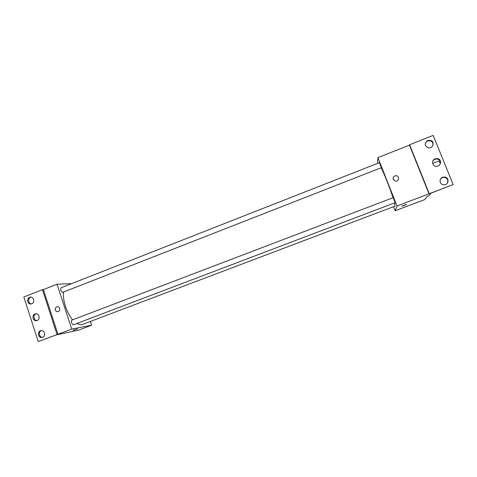 <?xml version="1.0" encoding="UTF-8"?>
<svg xmlns="http://www.w3.org/2000/svg" width="477" height="477" viewBox="0 0 477 477"><rect width="100%" height="100%" fill="white"/><g stroke="black" fill="none" stroke-linecap="round" stroke-linejoin="round"><path stroke-width="0.72" d="M440.354 163.456L438.81 161.005L432.657 163.384M377.575 163.396L377.903 157.595L397.013 206.004L453.15 184.587L431.178 193.084L429.27 195.576L427.183 196.363L424.804 199.559L395.159 210.739L393.561 206.69M404.335 205.122L406.66 204.502L401.753 206.261L404.335 205.122M397.013 206.004L395.159 210.739M395.165 202.683L393.197 197.645L71.741 320.174C70.978 322.082 71.52 323.621 73.369 324.801L395.165 202.683M381.35 167.671L379.406 162.675L61.014 287.804C60.293 289.605 60.847 291.131 62.684 292.365L381.35 167.671M76.66 323.561L81.269 324.825L81.943 324.634L395.004 206.142L394.598 202.91M393.042 197.705C390.132 188.665 384.361 174.093 381.189 167.767M393.197 179.459C392.78 177.229 393.74 175.983 396.089 175.727C399.66 175.828 399.219 181.439 395.66 181.165L393.197 179.459C392.78 177.229 393.74 175.983 396.089 175.727L396.089 175.727C399.66 175.828 399.219 181.445 395.66 181.165M377.903 157.595L409.451 145.145L429.026 193.9M453.15 184.587L433.17 135.42L409.576 144.728L409.451 145.145M429.211 193.644L409.576 144.728M442.626 177.283C438.578 178.613 439.639 184.843 443.902 184.766C449 185.1 449.59 177.211 444.492 177.009L442.626 177.283M427.732 140.506C424.25 143.189 424.363 145.622 428.072 147.798C432.895 149.164 435.322 141.58 430.451 140.369L427.732 140.506M435.149 158.835C431.375 160.099 431.977 165.871 435.924 166.24C440.909 167.135 442.495 159.36 437.487 158.614L435.149 158.835M447.098 183.46C448.636 180.336 447.688 178.291 444.248 177.325L442.388 177.593L440.67 178.821M432.717 145.807C433.408 143.428 432.591 141.758 430.254 140.798L427.547 140.936L425.353 142.933M439.937 164.547C440.986 161.816 440.092 159.962 437.266 158.984L434.941 159.205L432.931 160.844M72.623 319.84C66.637 312.924 62.314 299.401 63.674 292.007M71.633 283.63L57.007 284.238L71.747 329.058L91.596 325.225L90.344 321.456M57.031 306.789L57.031 306.789C55.57 307.319 55.004 308.404 55.338 310.038C55.004 308.404 55.57 307.319 57.031 306.789C59.858 306.049 60.817 311.105 57.95 311.636C56.715 311.803 55.845 311.272 55.338 310.038C55.845 311.272 56.715 311.803 57.95 311.636M91.596 325.225L78.633 330.114L56.238 334.926L38.214 341.58L23.85 296.998L42.429 289.664L43.389 289.611L57.955 334.276L71.747 329.058M43.389 289.611L57.007 284.238M74.257 329.816L77.602 328.856L74.257 329.816M38.214 341.58L57.955 334.276M72.975 330.406L77.65 328.802M35.03 313.985C31.404 315.202 33.074 321.659 36.747 320.616C40.712 319.858 39.358 312.817 35.453 313.86L35.03 313.985M31.732 303.789C35.268 302.591 33.772 296.295 30.164 297.165C26.152 297.761 27.29 304.898 31.249 303.932L31.732 303.789M42.566 337.305C46.257 336.094 44.48 329.529 40.772 330.656C36.771 331.503 38.357 338.616 42.28 337.4L42.566 337.305C39.09 337.573 38.1 331.593 41.463 330.567M42.429 289.664L57.031 334.46M36.21 313.794L36.008 313.86C32.794 314.921 33.634 320.633 36.997 320.544M30.981 297.129C27.588 297.815 27.994 303.789 31.446 303.885M437.266 158.984L437.487 158.614M430.254 140.798L430.451 140.369M444.248 177.325L444.492 177.009M41.177 330.585L40.772 330.656M30.802 297.117L30.164 297.165M35.978 313.794L35.453 313.86"/></g></svg>
